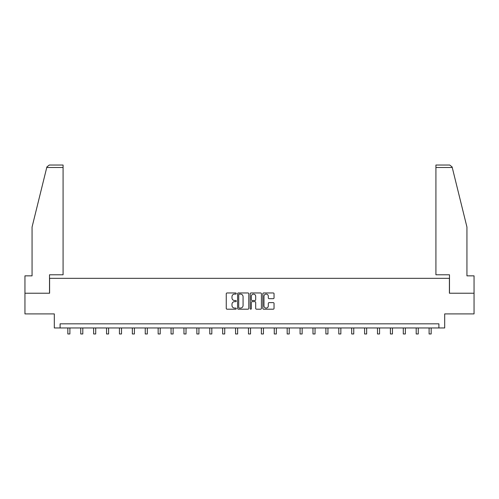 <?xml version="1.0" encoding="UTF-8"?>
<svg xmlns="http://www.w3.org/2000/svg" width="499" height="499" viewBox="0 0 499 499"><rect width="100%" height="100%" fill="white"/><g stroke="black" fill="none" stroke-linecap="round" stroke-linejoin="round"><path stroke-width="0.75" d="M236.27 293.531A0.568 0.568 0 0 0 235.696 292.963L227.076 292.963A0.811 0.811 0 0 0 226.259 293.774L226.259 308.388A0.811 0.811 0 0 0 227.076 309.199L235.696 309.199A0.568 0.568 0 0 0 236.27 308.632A0.568 0.568 0 0 0 235.696 308.064L234.58 308.064A2.595 2.595 0 0 1 231.985 305.463L231.985 304.247A2.595 2.595 0 0 1 234.58 301.646L235.696 301.646A0.568 0.568 0 0 0 236.27 301.078A0.568 0.568 0 0 0 235.696 300.51L234.58 300.51A2.595 2.595 0 0 1 231.985 297.915L231.985 296.699A2.595 2.595 0 0 1 234.58 294.098L235.696 294.098A0.568 0.568 0 0 0 236.27 293.531M273.227 298.683A0.811 0.811 0 0 0 274.038 297.872L274.038 293.774A0.811 0.811 0 0 0 273.227 292.963L263.647 292.963A0.811 0.811 0 0 0 262.836 293.774L262.836 308.388A0.811 0.811 0 0 0 263.647 309.199L273.227 309.199A0.811 0.811 0 0 0 274.038 308.388L274.038 303.436A0.811 0.811 0 0 0 273.227 302.625L269.123 302.625A0.811 0.811 0 0 0 268.312 303.436L268.312 305.893A2.171 2.171 0 0 1 266.142 308.064A2.171 2.171 0 0 1 263.971 305.893L263.971 296.269A2.171 2.171 0 0 1 266.142 294.098A2.171 2.171 0 0 1 268.312 296.269L268.312 297.872A0.811 0.811 0 0 0 269.123 298.683L273.227 298.683M438.902 327.962L444.69 327.962L444.69 313.902L474.05 313.902L474.05 293.225L449.406 293.225L449.406 278.336L49.594 278.336L49.594 293.225L24.95 293.225L24.95 313.902L54.31 313.902L54.31 327.962L438.902 327.962L438.902 323.826L60.098 323.826L60.098 327.962M248.789 293.774A0.811 0.811 0 0 0 247.978 292.963L238.397 292.963A0.811 0.811 0 0 0 237.586 293.774L237.586 308.388A0.811 0.811 0 0 0 238.397 309.199L247.978 309.199A0.811 0.811 0 0 0 248.789 308.388L248.789 293.774M251.022 292.963L260.603 292.963A0.811 0.811 0 0 1 261.414 293.774L261.414 308.388A0.811 0.811 0 0 1 260.603 309.199L256.505 309.199A0.811 0.811 0 0 1 255.688 308.388L255.688 302.463A0.811 0.811 0 0 0 254.877 301.646L252.157 301.646A0.811 0.811 0 0 0 251.346 302.463L251.346 308.632A0.568 0.568 0 0 1 250.779 309.199A0.568 0.568 0 0 1 250.211 308.632L250.211 293.774A0.811 0.811 0 0 1 251.022 292.963M239.289 294.098A0.568 0.568 0 0 0 238.722 294.666L238.722 307.496A0.568 0.568 0 0 0 239.289 308.064L240.468 308.064A2.595 2.595 0 0 0 243.069 305.463L243.069 296.699A2.595 2.595 0 0 0 240.468 294.098L239.289 294.098M255.688 296.312A2.171 2.171 0 0 0 253.517 294.142A2.171 2.171 0 0 0 251.346 296.312L251.346 299.699A0.811 0.811 0 0 0 252.157 300.51L254.877 300.51A0.811 0.811 0 0 0 255.688 299.699L255.688 296.312M67.833 327.962L67.833 333.974L69.904 333.974L69.904 327.962M46.75 167.508L46.9 166.916L49.307 165.026L63.08 165.026L63.08 167.508L46.75 167.508L32.061 227.057L32.061 275.853L24.95 275.853L24.95 293.225M49.513 293.225L49.513 274.781L63.08 274.781L63.08 167.508M474.05 293.225L474.05 275.853L466.939 275.853L466.939 227.057L452.1 166.916L452.25 167.508L452.1 166.916L449.693 165.026L435.92 165.026L435.92 274.781L449.487 274.781L449.487 293.225M80.738 327.962L80.738 333.974L82.803 333.974L82.803 327.962M93.637 327.962L93.637 333.974L95.708 333.974L95.708 327.962M106.543 327.962L106.543 333.974L108.607 333.974L108.607 327.962M119.442 327.962L119.442 333.974L121.513 333.974L121.513 327.962M132.347 327.962L132.347 333.974L134.412 333.974L134.412 327.962M145.246 327.962L145.246 333.974L147.317 333.974L147.317 327.962M158.152 327.962L158.152 333.974L160.216 333.974L160.216 327.962M171.051 327.962L171.051 333.974L173.122 333.974L173.122 327.962M183.956 327.962L183.956 333.974L186.021 333.974L186.021 327.962M196.856 327.962L196.856 333.974L198.926 333.974L198.926 327.962M209.761 327.962L209.761 333.974L211.826 333.974L211.826 327.962M222.66 327.962L222.66 333.974L224.731 333.974L224.731 327.962M235.565 327.962L235.565 333.974L237.63 333.974L237.63 327.962M248.465 327.962L248.465 333.974L250.535 333.974L250.535 327.962M261.37 327.962L261.37 333.974L263.435 333.974L263.435 327.962M274.269 327.962L274.269 333.974L276.34 333.974L276.34 327.962M287.175 327.962L287.175 333.974L289.239 333.974L289.239 327.962M300.074 327.962L300.074 333.974L302.144 333.974L302.144 327.962M312.979 327.962L312.979 333.974L315.044 333.974L315.044 327.962M325.878 327.962L325.878 333.974L327.949 333.974L327.949 327.962M338.784 327.962L338.784 333.974L340.848 333.974L340.848 327.962M351.683 327.962L351.683 333.974L353.754 333.974L353.754 327.962M364.588 327.962L364.588 333.974L366.653 333.974L366.653 327.962M377.487 327.962L377.487 333.974L379.558 333.974L379.558 327.962M390.393 327.962L390.393 333.974L392.457 333.974L392.457 327.962M403.292 327.962L403.292 333.974L405.363 333.974L405.363 327.962M416.197 327.962L416.197 333.974L418.262 333.974L418.262 327.962M429.096 327.962L429.096 333.974L431.167 333.974L431.167 327.962M452.25 167.508L435.92 167.508"/></g></svg>
